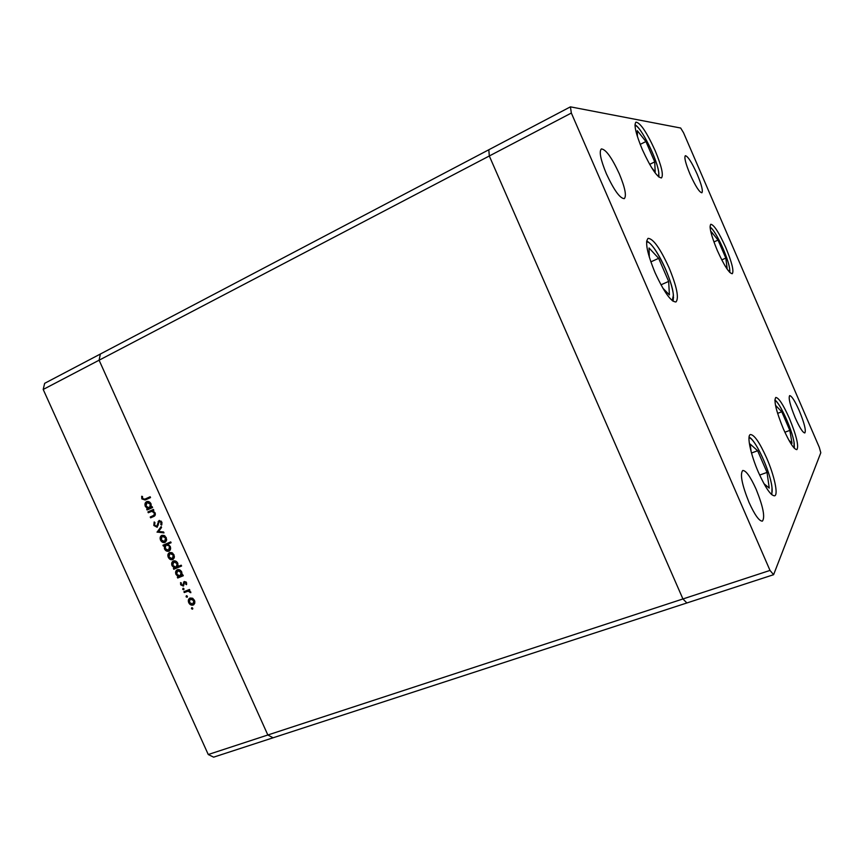 <?xml version="1.0" encoding="UTF-8"?>
<svg xmlns="http://www.w3.org/2000/svg" width="864" height="864" viewBox="0 0 864 864"><rect width="100%" height="100%" fill="white"/><g stroke="black" fill="none" stroke-linecap="round" stroke-linejoin="round"><path stroke-width="1.3" d="M770.008 570.424L267.84 734.994L99.101 360.202L267.84 734.994L208.256 754.52L213.635 757.156L273.089 737.791L267.84 734.994L273.089 737.791L686.88 602.964L682.927 598.957L489.305 155.984L488.819 149.753L489.305 155.984L682.927 598.957L686.88 602.964L773.604 574.7L820.8 452.758L819.288 447.314L683.521 132.7L680.659 128.023L570.424 106.844L571.342 113.044L770.008 570.424L773.604 574.7M571.342 113.044L99.101 360.202L100.354 354.035L570.424 106.844M717.325 250.506C711.148 235.494 708.966 226.746 710.791 224.273C714.01 224.78 718.999 232.524 725.749 247.514C731.894 262.364 734.076 271.102 732.272 273.715C729.162 273.37 724.183 265.626 717.325 250.506M642.287 149.461C635.828 133.844 633.712 124.729 635.947 122.126C640.354 122.764 646.758 132.268 655.15 150.638C661.576 166.093 663.671 175.187 661.457 177.941C657.223 177.53 650.84 168.037 642.287 149.461M655.052 272.657C647.168 253.336 644.846 241.898 648.086 238.356C653.206 238.604 660.193 248.378 669.028 267.689C676.868 286.751 679.169 298.177 675.95 301.957C671.026 301.925 664.06 292.151 655.052 272.657M758.452 472.37C750.578 454.464 746.626 435.326 750.416 434.549C754.24 434.646 759.64 442.476 766.649 458.028C774.306 475.438 778.529 494.878 774.63 495.817C770.936 495.828 765.547 488.02 758.452 472.37M783.346 428.814C776.142 411.091 773.626 400.637 775.786 397.462C778.723 397.71 783.248 404.654 789.35 418.295C796.5 435.78 799.006 446.224 796.878 449.626C794.027 449.474 789.512 442.541 783.346 428.814M756.151 489.294C750.47 476.734 745.999 470.459 742.738 470.48C739.843 474.012 741.928 484.639 749.002 502.34C754.736 514.955 759.197 521.219 762.383 521.132C765.256 517.374 763.182 506.758 756.151 489.294M690.034 174.226C685.627 163.577 684.061 157.41 685.336 155.704C687.863 156.179 691.826 162.367 697.205 174.269C701.59 184.831 703.156 190.998 701.881 192.769C699.43 192.38 695.477 186.203 690.034 174.226M606.366 173.761C600.61 159.764 598.936 151.492 601.355 148.932C605.783 149.224 611.777 157.518 619.315 173.826C625.05 187.693 626.702 195.966 624.294 198.634C620.006 198.504 614.034 190.22 606.366 173.761M799.243 410.659C794.858 400.853 791.662 395.831 789.664 395.615C788.249 397.861 790.117 405.292 795.269 417.917C799.686 427.777 802.872 432.788 804.827 432.94C806.22 430.596 804.362 423.166 799.243 410.659M148.306 512.73L147.928 511.898L153.436 509.458L153.814 510.289L152.82 510.732L155.066 512.827C155.66 514.793 155.11 516.056 153.414 516.596L150.606 517.838L150.228 517.007L154.03 515.203L154.332 512.978L151.826 511.326L148.306 512.73M157.054 527.234L153.814 525.474L154.192 521.942L154.937 522.558L154.591 525.139L156.686 526.392L158.998 520.549L161.795 522.061L161.622 525.096L160.812 524.545L160.974 522.31L159.397 521.37L157.054 527.234M157.075 532.181L161.147 526.576L161.557 527.483L158.544 531.479L163.588 531.976L163.987 532.883L157.021 532.062M161.795 535.388L164.182 535.464L166.255 537.656L166.504 540.616L164.948 542.387C163.112 542.938 161.644 542.171 160.531 540.108C159.721 537.916 160.142 536.339 161.795 535.388M169.549 552.582L171.936 552.679L174.02 554.872L174.258 557.82L172.703 559.58C170.856 560.11 169.376 559.343 168.275 557.28C167.476 555.185 167.854 553.64 169.409 552.647L169.549 552.582M181.894 575.316L182.92 574.895L183.298 575.726L177.725 578.005L177.358 577.174L178.319 576.785L176.018 574.463C175.241 572.389 175.608 570.856 177.109 569.851L177.325 569.754C179.172 569.257 180.662 570.046 181.786 572.119L181.894 575.316M191.452 608.699L191.743 607.684L192.726 608.202L192.51 609.185L191.452 608.699L192.186 607.684M208.256 754.52L43.2 389.459L44.658 383.324L100.354 354.035L99.101 360.202L43.2 389.459M190.037 598.05L192.434 598.19L194.53 600.383L194.756 603.32L193.18 605.027C191.322 605.524 189.842 604.746 188.741 602.683C187.963 600.674 188.298 599.184 189.756 598.18L190.037 598.05M186.073 596.776L186.365 595.75L187.348 596.268L187.121 597.262L186.073 596.776L186.818 595.75M184.28 592.542L183.913 591.721L189.486 589.464L189.864 590.296L189.043 590.63L190.836 592.704L188.136 591.17L184.28 592.542L185.09 592.088L184.766 591.365M182.714 589.334L183.006 588.308L183.989 588.816L183.751 589.82L182.714 589.334L183.46 588.308M184.28 581.494L186.516 582.606L186.494 584.658L185.76 584.291L185.825 582.887L184.68 582.314L183.319 586.073L180.684 584.82L180.565 582.584L181.332 582.919L181.343 584.496L182.844 585.295L184.28 581.494M177.887 566.568L181.224 565.186L181.591 566.017L173.783 569.257L173.405 568.426L174.366 568.026L172.066 565.715C171.288 563.609 171.666 562.064 173.2 561.071L173.372 560.984C175.219 560.477 176.71 561.265 177.833 563.339L177.887 566.568M164.344 545.616L163.328 546.048L162.95 545.216L170.726 541.901L171.104 542.732L167.854 544.115L170.208 546.404C170.986 548.543 170.597 550.109 169.031 551.102L168.912 551.156C167.065 551.675 165.575 550.897 164.452 548.824L164.344 545.616L165.186 545.206L163.328 546.048M151.178 507.168L152.204 506.714L152.582 507.546L147.074 509.998L146.696 509.177L147.647 508.745L145.357 506.455C144.558 504.23 144.979 502.632 146.621 501.638C148.457 501.088 149.936 501.854 151.06 503.928L151.178 507.168L152.204 506.736M142.636 498.604L144.839 499.154L150.152 496.757L150.53 497.588L145.152 500.008L141.836 498.906L141.696 496.282L142.495 496.508L142.636 498.604L141.836 498.906M192.802 608.742L192.251 608.224M193.914 604.606L193.18 605.027M193.946 604.573L191.16 604.174M189.378 602.316L188.741 602.683M189.119 600.62L190.123 598.018M193.007 598.504L190.717 598.698M193.612 603.731L194.929 601.841M192.802 604.206L193.838 600.653L190.177 598.99L189.421 602.413L192.802 604.206M194.476 600.286L193.838 600.653M191.214 598.417L190.404 598.882M187.423 596.83L186.883 596.311M189.821 590.198L189.043 590.63M190.771 592.078L190.037 592.488M190.577 591.667L189.95 592.024M189.292 590.706L188.136 591.17M188.946 590.717L185.09 592.088M186.678 583.891L185.76 584.291M186.473 582.53L185.825 582.887M185.976 581.85L184.68 582.314M183.697 585.781L182.218 585.328M181.332 584.464L180.684 584.82M184.021 584.431L184.14 583.178L183.319 583.621M184.14 583.178L184.378 581.71L183.557 582.152M183.254 575.64L177.725 578.005M178.546 577.562L178.211 576.828M178.589 576.072L179.14 576.342L178.319 576.785M176.666 574.117L176.018 574.463M176.429 572.346L177.52 569.678M180.263 570.229L178.211 570.316M180.943 575.608L182.207 573.977M180.122 576.04L181.105 572.411L177.563 570.64L176.71 574.214L180.122 576.04M181.764 572.065L181.105 572.411M178.513 570.154L177.692 570.586M181.559 565.942L173.783 569.257M174.604 568.825L174.269 568.069M174.604 567.302L175.198 567.594L174.366 568.026M172.724 565.369L172.066 565.715M172.487 563.555L173.61 560.898M176.353 561.481L174.323 561.514M176.515 567.097L178.211 565.445M176.17 567.281L177.152 563.641L173.74 561.816L172.768 565.456L176.17 567.281M177.811 563.296L177.152 563.641M174.56 561.395L173.74 561.816M173.286 559.246L170.5 558.662M168.934 556.956L168.275 557.28M168.674 555.044L169.83 552.485M172.724 553.154L170.532 553.111M172.595 558.608L174.431 556.535M172.325 558.749L173.329 555.152L169.916 553.414L168.955 556.999L172.325 558.749M173.988 554.818L173.329 555.152M170.748 553.003L169.916 553.414M164.16 545.648L163.804 544.849M171.083 542.689L167.854 544.115M169.463 550.854L166.73 550.238M165.121 548.5L164.452 548.824M164.884 546.329L165.186 545.206M168.469 544.417L166.763 544.547M166.936 544.46L166.05 544.892L165.132 548.521L168.534 550.325L170.618 548.186M170.176 546.35L166.104 544.871M168.534 550.325L169.517 546.674M165.467 542.095L162.691 541.458M161.201 539.795L160.531 540.108M160.931 537.808L162.162 535.259M165.035 536.004L162.162 536.22L161.212 539.816L164.57 541.555L165.575 537.937L162.162 536.22M164.7 541.49L166.676 539.406M166.244 537.624L165.575 537.937M157.864 531.673L161.363 527.04M163.76 532.375L157.918 531.792M154.591 525.128L153.814 525.474M154.397 524.232L154.634 522.31M157.28 525.744L156.686 526.392M158.123 525.355L158.922 521.197L158.08 521.575M158.922 521.197L159.44 520.42M161.914 524.34L160.812 524.545M161.665 524.156L162.011 522.731M161.741 521.964L160.974 522.31M161.125 521.089L159.397 521.37M157.453 526.975L155.401 526.176M149.159 512.352L148.781 511.531L147.928 511.898M148.781 511.531L153.436 509.468M151.459 517.46L151.081 516.629L150.228 517.007M151.081 516.629L154.03 515.203M154.883 514.836L155.38 514.102M155.002 512.687L154.332 512.978M153.554 511.067L151.826 511.326M152.68 510.948L150.66 511.693M147.928 509.62L147.56 508.81L146.696 509.177M148.511 508.378L147.614 507.892M146.038 506.164L145.357 506.455M145.8 504.036L147.128 501.466M149.85 502.286L146.988 502.47L146.048 506.174L149.44 507.956L150.39 504.241L146.988 502.47M149.44 507.956L151.459 506.228M151.07 503.96L150.39 504.241M145.379 498.917L150.174 496.778M145.562 499.835L143.057 499.165M142.452 497.718L142.452 496.498M763.949 483.678L769.252 488.095L767.027 472.403L757.642 450.738L750.168 444.064L751.162 451.775M751.496 453.017L757.642 450.738M759.65 475.081L767.027 472.403M788.843 440.143L792.029 443.264L789.826 430.391L781.78 411.761L775.71 405.518L776.142 408.186M777.589 413.359L781.78 411.761M784.868 432.238L789.826 430.391M724.928 265.637L727.121 268.283L725.814 258.088L718.038 240.084L711.364 231.79L711.774 235.418M713.923 241.942L718.038 240.084M721.753 259.891L725.814 258.088M651.575 167.594L655.182 172.001L654.739 161.881L645.926 141.534L637.308 130.691L637.427 136.631M640.192 144.385L645.926 141.534M649.674 164.365L654.739 161.881M662.839 288.144L669.406 294.916L668.66 281.416L658.649 258.325L649.037 247.968L649.328 257.245M650.84 261.878L658.649 258.325M660.971 284.828L668.66 281.416M186.97 591.332L186.16 591.786M158.576 523.163L157.734 523.541M153.673 515.484L152.82 515.862M146.005 498.658L145.141 499.014M771.239 494.208C772.222 493.171 772.427 490.568 771.833 486.389C769.824 470.146 754.391 437.26 748.991 437.875M794.092 447.995L794.027 442.238C792.018 429.278 779.35 401.576 774.878 400.464M729.594 272.225L729.648 268.931C728.557 258.131 714.701 228.593 710.078 227.297M658.379 176.612L658.789 173.75C658.746 162.335 640.57 125.302 634.997 125.485M672.246 300.629L673.337 295.434C672.991 280.152 652.892 239.825 646.574 242.039M193.039 604.087L193.849 603.623M190.177 598.99L190.987 598.525M184.626 582.336L185.447 581.893M180.306 575.953L181.127 575.521M177.563 570.64L178.394 570.208M176.332 567.205L177.152 566.773M173.664 561.859L174.496 561.427M172.444 558.695L173.275 558.274M169.852 553.446L170.683 553.036M166.05 544.892L166.882 544.482M150.455 511.78L151.308 511.412M144.839 499.154L145.692 498.798M771.833 494.737L772.006 487.372M771.887 486.475C769.673 470.102 755.633 439.83 749.066 437.119M794.383 448.297L794.178 443.016M794.059 442.303C791.921 429.03 779.933 402.937 774.878 400.043M729.842 272.473L729.81 269.903M729.702 269.039C728.006 257.537 716.634 231.952 710.057 226.94M658.811 176.98L658.951 175.198M658.897 173.988C658.325 161.125 641.228 127.051 634.986 124.891M673.034 301.223L673.52 296.935M673.456 295.661C672.16 279.763 656.446 245.538 646.661 241.034"/></g></svg>
